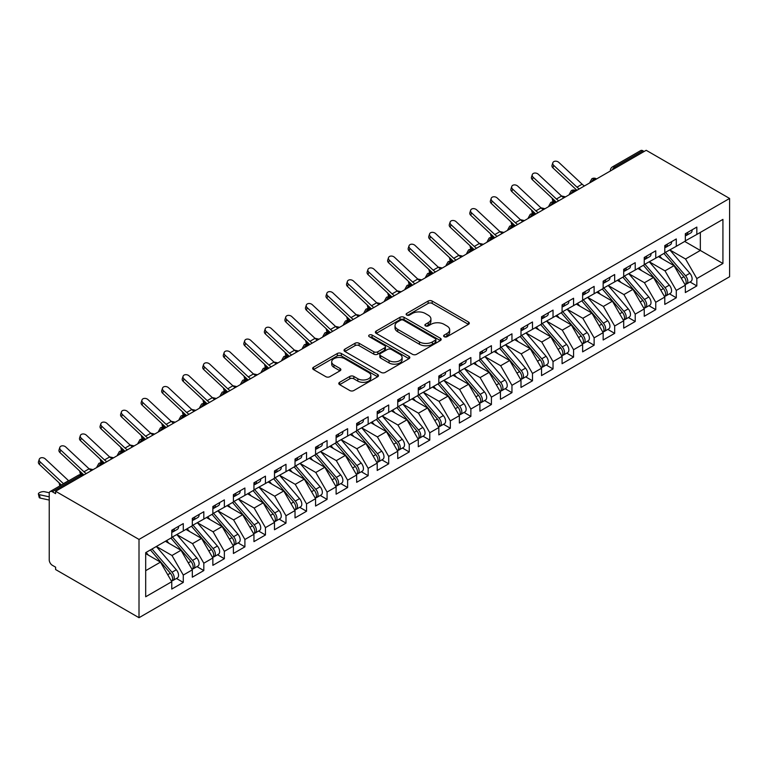<?xml version="1.0" encoding="UTF-8"?>
<svg xmlns="http://www.w3.org/2000/svg" width="768" height="768" viewBox="0 0 768 768"><rect width="100%" height="100%" fill="white"/><g stroke="black" fill="none" stroke-linecap="round" stroke-linejoin="round"><path stroke-width="1.15" d="M444.221 336.71A1.997 1.152 0 0 0 447.043 336.71L468.47 324.346A2.851 1.642 0 0 0 469.306 323.184A2.851 1.642 0 0 0 468.47 322.013L432.173 301.066A2.851 1.642 0 0 0 428.141 301.066L406.723 313.43A1.997 1.152 0 0 0 406.138 314.246A1.997 1.152 0 0 0 406.723 315.062A1.997 1.152 0 0 0 409.546 315.062L412.31 313.459A9.13 5.27 0 0 1 425.222 313.459L428.246 315.206A9.13 5.27 0 0 1 430.915 318.931A9.13 5.27 0 0 1 428.246 322.656L425.472 324.259A1.997 1.152 0 0 0 424.886 325.075A1.997 1.152 0 0 0 425.472 325.882A1.997 1.152 0 0 0 428.294 325.882L431.069 324.288A9.13 5.27 0 0 1 443.971 324.288L446.995 326.035A9.13 5.27 0 0 1 449.674 329.76A9.13 5.27 0 0 1 446.995 333.485L444.221 335.078A1.997 1.152 0 0 0 443.635 335.894A1.997 1.152 0 0 0 444.221 336.71L444.221 335.078M339.629 382.32A2.851 1.642 0 0 0 338.794 383.482A2.851 1.642 0 0 0 339.629 384.643L349.805 390.528A2.851 1.642 0 0 0 353.837 390.528L377.635 376.79A2.851 1.642 0 0 0 378.47 375.619A2.851 1.642 0 0 0 377.635 374.458L341.338 353.501A2.851 1.642 0 0 0 337.306 353.501L313.517 367.238A2.851 1.642 0 0 0 312.682 368.41A2.851 1.642 0 0 0 313.517 369.571L325.814 376.675A2.851 1.642 0 0 0 329.846 376.675L340.032 370.79A2.851 1.642 0 0 0 340.867 369.629A2.851 1.642 0 0 0 340.032 368.467L333.926 364.944A7.632 4.406 0 0 1 331.699 361.834A7.632 4.406 0 0 1 336.403 357.763A7.632 4.406 0 0 1 344.717 358.714L368.611 372.509A7.632 4.406 0 0 1 370.848 375.619A7.632 4.406 0 0 1 366.134 379.69A7.632 4.406 0 0 1 357.821 378.739L353.837 376.435A2.851 1.642 0 0 0 349.805 376.435L339.629 382.32L339.629 384.643M646.195 150.298L729.6 198.451L139.008 539.424L55.613 491.27L646.195 150.298M412.512 354.317A2.851 1.642 0 0 0 416.554 354.317L440.342 340.579A2.851 1.642 0 0 0 441.178 339.418A2.851 1.642 0 0 0 440.342 338.256L404.045 317.299A2.851 1.642 0 0 0 400.013 317.299L376.224 331.037A2.851 1.642 0 0 0 375.389 332.198A2.851 1.642 0 0 0 376.224 333.37L412.512 354.317M370.061 337.142A1.997 1.152 0 0 1 372.086 337.43L372.086 335.05L408.989 356.362A2.851 1.642 0 0 1 409.824 357.523A2.851 1.642 0 0 1 408.989 358.685L385.19 372.422A2.851 1.642 0 0 1 381.158 372.422L344.87 351.466L344.87 349.142A2.851 1.642 0 0 0 344.035 350.304A2.851 1.642 0 0 0 344.87 351.466M344.87 349.142L355.046 343.258A2.851 1.642 0 0 1 359.078 343.258L373.805 351.763A2.851 1.642 0 0 0 377.837 351.763L384.586 347.856A2.851 1.642 0 0 0 385.421 346.694A2.851 1.642 0 0 0 384.586 345.533L369.264 336.682A1.997 1.152 0 0 1 368.678 335.866A1.997 1.152 0 0 1 369.917 334.8A1.997 1.152 0 0 1 372.086 335.05M55.613 491.27L55.613 493.642L52.32 491.75A4.358 2.515 -120 0 0 50.141 491.53A4.358 2.515 -120 0 0 49.238 493.526L49.238 559.939A4.358 2.515 -120 0 0 52.32 565.277L55.613 567.178L55.613 569.549L139.008 617.702L139.008 539.424M139.008 617.702L729.6 276.73L729.6 198.451M684.71 241.44L722.928 263.501L722.928 219.379L696.835 234.442L696.835 227.088L685.334 233.731L685.334 241.085L676.291 246.307L676.291 238.954L664.79 245.597L664.79 252.95L655.747 258.163L655.747 250.81L644.246 257.453L644.246 264.806L635.213 270.029L635.213 262.675L623.702 269.318L623.702 276.672L614.669 281.885L614.669 274.531L603.158 281.174L603.158 288.528L594.125 293.741L594.125 286.397L582.624 293.03L582.624 300.384L573.581 305.606L573.581 298.253L562.08 304.896L562.08 312.25L553.037 317.462L553.037 310.109L541.536 316.752L541.536 324.106L532.493 329.328L532.493 321.974L520.992 328.618L520.992 335.971L511.958 341.184L511.958 333.83L500.448 340.474L500.448 347.827L491.414 353.05L491.414 345.696L479.914 352.33L479.914 359.683L470.87 364.906L470.87 357.552L459.37 364.195L459.37 371.549L450.326 376.762L450.326 369.408L438.826 376.051L438.826 383.405L429.782 388.627L429.782 381.274L418.282 387.917L418.282 395.27L409.248 400.483L409.248 393.13L397.738 399.773L397.738 407.126L388.704 412.349L388.704 404.995L377.203 411.629L377.203 418.982L368.16 424.205L368.16 416.851L356.659 423.494L356.659 430.848L347.616 436.061L347.616 428.707L336.115 435.35L336.115 442.704L327.072 447.926L327.072 440.573L315.571 447.216L315.571 454.57L306.538 459.782L306.538 452.429L295.027 459.072L295.027 466.426L285.994 471.648L285.994 464.294L274.483 470.938L274.483 478.282L265.45 483.504L265.45 476.15L253.949 482.794L253.949 490.147L244.906 495.36L244.906 488.016L233.405 494.65L233.405 502.003L224.362 507.226L224.362 499.872L212.861 506.515L212.861 513.869L203.818 519.082L203.818 511.728L192.317 518.371L192.317 525.725L183.283 530.947L183.283 523.594L171.773 530.237L171.773 537.59L145.69 552.643L145.69 596.765L171.773 581.702L160.474 562.138L145.69 553.594M722.928 263.501L696.835 278.563L685.536 258.998L669.926 249.984M690.01 281.981L696.835 285.917L696.835 278.563M696.835 285.917L685.334 292.56L685.334 285.206L676.291 290.429L664.992 270.854L649.382 261.84M669.466 293.837L676.291 297.782L676.291 290.429M676.291 297.782L664.79 304.416L664.79 297.062L655.747 302.285L644.448 282.72L628.838 273.706M648.922 305.693L655.747 309.638L655.747 302.285M655.747 309.638L644.246 316.282L644.246 308.928L635.213 314.141L623.914 294.576L608.294 285.562M628.378 317.558L635.213 321.494L635.213 314.141M635.213 321.494L623.702 328.138L623.702 320.784L614.669 326.006L603.37 306.432L587.76 297.427M607.843 329.414L614.669 333.36L614.669 326.006M614.669 333.36L603.158 340.003L603.158 332.65L594.125 337.862L582.826 318.298L567.216 309.283M587.299 341.28L594.125 345.216L594.125 337.862M594.125 345.216L582.624 351.859L582.624 344.506L573.581 349.728L562.282 330.154L546.672 321.139M566.755 353.136L573.581 357.082L573.581 349.728M573.581 357.082L562.08 363.715L562.08 356.371L553.037 361.584L541.738 342.019L526.128 333.005M546.211 364.992L553.037 368.938L553.037 361.584M553.037 368.938L541.536 375.581L541.536 368.227L532.493 373.45L521.203 353.875L505.584 344.861L525.533 368.15L521.213 370.646A5.808 3.35 60 0 1 523.459 376.166A5.808 3.35 60 0 1 522.259 378.826A5.808 3.35 60 0 1 521.318 379.094M525.667 376.858L532.493 380.794L532.493 373.45M532.493 380.794L520.992 387.437L520.992 380.083L511.958 385.306L500.659 365.731L485.04 356.726L504.989 380.016L500.669 382.502A5.808 3.35 60 0 1 502.915 388.032A5.808 3.35 60 0 1 501.715 390.691A5.808 3.35 60 0 1 500.774 390.96M505.123 388.714L511.958 392.659L511.958 385.306M511.958 392.659L500.448 399.302L500.448 391.949L491.414 397.162L480.115 377.597L464.506 368.582L484.445 391.872L480.134 394.368A5.808 3.35 60 0 1 482.371 399.888A5.808 3.35 60 0 1 481.171 402.547A5.808 3.35 60 0 1 480.23 402.816M484.589 400.579L491.414 404.515L491.414 397.162M491.414 404.515L479.914 411.158L479.914 403.805L470.87 409.027L459.571 389.453L443.962 380.438L463.901 403.738L459.59 406.224A5.808 3.35 60 0 1 461.837 411.744A5.808 3.35 60 0 1 460.627 414.403A5.808 3.35 60 0 1 459.686 414.672M464.045 412.435L470.87 416.381L470.87 409.027M470.87 416.381L459.37 423.024L459.37 415.67L450.326 420.883L439.027 401.318L423.418 392.304L443.357 415.594L439.046 418.09A5.808 3.35 60 0 1 441.293 423.61A5.808 3.35 60 0 1 440.083 426.269A5.808 3.35 60 0 1 439.142 426.538M443.501 424.301L450.326 428.237L450.326 420.883M450.326 428.237L438.826 434.88L438.826 427.526L429.782 432.749L418.493 413.174L402.874 404.16L422.822 427.459L418.502 429.946A5.808 3.35 60 0 1 420.749 435.466A5.808 3.35 60 0 1 419.549 438.125A5.808 3.35 60 0 1 418.608 438.394M422.957 436.157L429.782 440.102L429.782 432.749M429.782 440.102L418.282 446.736L418.282 439.382L409.248 444.605L397.949 425.04L382.33 416.026L402.278 439.315L397.958 441.802A5.808 3.35 60 0 1 400.205 447.331A5.808 3.35 60 0 1 399.005 449.99A5.808 3.35 60 0 1 398.064 450.259M402.413 448.013L409.248 451.958L409.248 444.605M409.248 451.958L397.738 458.602L397.738 451.248L388.704 456.461L377.405 436.896L361.795 427.882M381.878 459.878L388.704 463.814L388.704 456.461M388.704 463.814L377.203 470.458L377.203 463.104L368.16 468.326L356.861 448.752L341.251 439.738M361.334 471.734L368.16 475.68L368.16 468.326M368.16 475.68L356.659 482.323L356.659 474.97L347.616 480.182L336.317 460.618L320.707 451.603M340.79 483.6L347.616 487.536L347.616 480.182M347.616 487.536L336.115 494.179L336.115 486.826L327.072 492.048L315.773 472.474L300.163 463.459M320.246 495.456L327.072 499.402L327.072 492.048M327.072 499.402L315.571 506.035L315.571 498.682L306.538 503.904L295.238 484.339L279.619 475.325L299.568 498.614L295.248 501.101A5.808 3.35 60 0 1 297.494 506.63A5.808 3.35 60 0 1 296.294 509.29A5.808 3.35 60 0 1 295.354 509.558M299.702 507.312L306.538 511.258L306.538 503.904M306.538 511.258L295.027 517.901L295.027 510.547L285.994 515.76L274.694 496.195L259.085 487.181M279.168 519.178L285.994 523.114L285.994 515.76M285.994 523.114L274.483 529.757L274.483 522.403L265.45 527.626L254.15 508.051L238.541 499.037M258.624 531.034L265.45 534.979L265.45 527.626M265.45 534.979L253.949 541.622L253.949 534.269L244.906 539.482L233.606 519.917L217.997 510.902M238.08 542.899L244.906 546.835L244.906 539.482M244.906 546.835L233.405 553.478L233.405 546.125L224.362 551.347L213.062 531.773L197.453 522.758M217.536 554.755L224.362 558.701L224.362 551.347M224.362 558.701L212.861 565.334L212.861 557.981L203.818 563.203L192.528 543.638L176.909 534.624M196.992 566.611L203.818 570.557L203.818 563.203M203.818 570.557L192.317 577.2L192.317 569.846L183.283 575.059L171.984 555.494L156.365 546.48M176.448 578.477L183.283 582.413L183.283 575.059M183.283 582.413L171.773 589.056L171.773 581.702M171.773 537.35L183.283 530.947M145.69 570.672L160.474 562.138M192.317 525.485L203.818 519.082M171.984 555.494L181.018 550.272L165.408 541.267M192.317 569.846L181.018 550.272M212.861 513.629L224.362 507.226M192.528 543.638L201.562 538.416L185.952 529.402M212.861 557.981L201.562 538.416M233.405 501.773L244.906 495.36M213.062 531.773L222.106 526.56L206.496 517.546M233.405 546.125L222.106 526.56M253.949 489.907L265.45 483.504M233.606 519.917L242.65 514.694L227.03 505.68M253.949 534.269L242.65 514.694M274.483 478.051L285.994 471.648M254.15 508.051L263.194 502.838L247.574 493.824M274.483 522.403L263.194 502.838M295.027 466.186L306.538 459.782M274.694 496.195L283.728 490.973L268.118 481.958M295.027 510.547L283.728 490.973M315.571 454.33L327.072 447.926M295.238 484.339L304.272 479.117L288.662 470.102M315.571 498.682L304.272 479.117M336.115 442.474L347.616 436.061M315.773 472.474L324.816 467.261L309.206 458.246M336.115 486.826L324.816 467.261M356.659 430.608L368.16 424.205M336.317 460.618L345.36 455.395L329.741 446.381M356.659 474.97L345.36 455.395M377.203 418.752L388.704 412.349M356.861 448.752L365.904 443.539L350.285 434.525M377.203 463.104L365.904 443.539M397.738 406.886L409.248 400.483M377.405 436.896L386.438 431.674L370.829 422.659M397.738 451.248L386.438 431.674M418.282 395.03L429.782 388.627M397.949 425.04L406.982 419.818L391.373 410.803M418.282 439.382L406.982 419.818M438.826 383.174L450.326 376.762M418.493 413.174L427.526 407.962L411.917 398.947M438.826 427.526L427.526 407.962M459.37 371.309L470.87 364.906M439.027 401.318L448.07 396.096L432.461 387.082M459.37 415.67L448.07 396.096M479.914 359.453L491.414 353.05M459.571 389.453L468.614 384.24L452.995 375.226M479.914 403.805L468.614 384.24M500.448 347.587L511.958 341.184M480.115 377.597L489.149 372.374L473.539 363.36M500.448 391.949L489.149 372.374M520.992 335.731L532.493 329.328M500.659 365.731L509.693 360.518L494.083 351.504M520.992 380.083L509.693 360.518M541.536 323.866L553.037 317.462M521.203 353.875L530.237 348.653L514.627 339.648M541.536 368.227L530.237 348.653M562.08 312.01L573.581 305.606M541.738 342.019L550.781 336.797L535.171 327.782M562.08 356.371L550.781 336.797M582.624 300.154L594.125 293.741M562.282 330.154L571.325 324.941L555.706 315.926M582.624 344.506L571.325 324.941M603.158 288.288L614.669 281.885M582.826 318.298L591.869 313.075L576.25 304.061M603.158 332.65L591.869 313.075M623.702 276.432L635.213 270.029M603.37 306.432L612.403 301.219L596.794 292.205M623.702 320.784L612.403 301.219M644.246 264.566L655.747 258.163M623.914 294.576L632.947 289.354L617.338 280.349M644.246 308.928L632.947 289.354M664.79 252.71L676.291 246.307M644.448 282.72L653.491 277.498L637.882 268.483M664.79 297.062L653.491 277.498M644.141 151.488L642.912 150.778L614.717 167.05L615.946 167.76M612.25 169.901A4.358 2.515 120 0 1 614.717 167.05A4.358 2.515 60 0 0 612.538 166.838L640.733 150.557A4.358 2.515 60 0 1 642.912 150.778M685.334 240.854L696.835 234.442M685.536 258.998L700.33 250.454L700.33 232.426L722.928 219.379M664.992 270.854L674.035 265.642L658.426 256.627M685.334 285.206L674.035 265.642M595.306 179.683L594.077 178.973A4.358 2.515 -120 0 0 591.898 178.752A4.358 2.515 -120 0 0 591.84 178.79L589.814 182.467A4.358 2.515 0 0 0 589.862 182.822M574.762 191.539L573.533 190.829A4.358 2.515 -120 0 0 571.354 190.618A4.358 2.515 -120 0 0 571.306 190.646L569.27 194.333A4.358 2.515 0 0 0 569.318 194.688M554.218 203.405L552.989 202.694A4.358 2.515 -120 0 0 550.81 202.474A4.358 2.515 -120 0 0 550.762 202.502L548.736 206.189A4.358 2.515 0 0 0 548.774 206.544M533.683 215.261L532.445 214.55A4.358 2.515 -120 0 0 530.266 214.339A4.358 2.515 -120 0 0 530.218 214.368L528.192 218.045A4.358 2.515 0 0 0 528.23 218.41M513.139 227.126L511.901 226.406A4.358 2.515 -120 0 0 509.722 226.195A4.358 2.515 -120 0 0 509.674 226.224L507.648 229.91A4.358 2.515 0 0 0 507.696 230.266M492.595 238.982L491.366 238.272A4.358 2.515 -120 0 0 489.187 238.051A4.358 2.515 -120 0 0 489.13 238.09L487.104 241.766A4.358 2.515 0 0 0 487.152 242.122M472.051 250.838L470.822 250.128A4.358 2.515 -120 0 0 468.643 249.917A4.358 2.515 -120 0 0 468.586 249.946L466.56 253.632A4.358 2.515 0 0 0 466.608 253.987M451.507 262.704L450.278 261.994A4.358 2.515 -120 0 0 448.099 261.773A4.358 2.515 -120 0 0 448.051 261.802L446.016 265.488A4.358 2.515 0 0 0 446.064 265.843M430.963 274.56L429.734 273.85A4.358 2.515 -120 0 0 427.555 273.638A4.358 2.515 -120 0 0 427.507 273.667L425.482 277.344A4.358 2.515 0 0 0 425.52 277.709M410.429 286.426L409.19 285.706A4.358 2.515 -120 0 0 407.011 285.494A4.358 2.515 -120 0 0 406.963 285.523L404.938 289.21A4.358 2.515 0 0 0 404.976 289.565M389.885 298.282L388.646 297.571A4.358 2.515 -120 0 0 386.467 297.35A4.358 2.515 -120 0 0 386.419 297.389L384.394 301.066A4.358 2.515 0 0 0 384.442 301.421M369.341 310.138L368.112 309.427A4.358 2.515 -120 0 0 365.933 309.216A4.358 2.515 -120 0 0 365.875 309.245L363.85 312.931A4.358 2.515 0 0 0 363.898 313.286M348.797 322.003L347.568 321.293A4.358 2.515 -120 0 0 345.389 321.072A4.358 2.515 -120 0 0 345.341 321.101L343.306 324.787A4.358 2.515 0 0 0 343.354 325.142M328.253 333.859L327.024 333.149A4.358 2.515 -120 0 0 324.845 332.938A4.358 2.515 -120 0 0 324.797 332.966L322.771 336.643A4.358 2.515 0 0 0 322.81 337.008M307.718 345.725L306.48 345.014A4.358 2.515 -120 0 0 304.301 344.794A4.358 2.515 -120 0 0 304.253 344.822L302.227 348.509A4.358 2.515 0 0 0 302.266 348.864M287.174 357.581L285.936 356.87A4.358 2.515 -120 0 0 283.757 356.65A4.358 2.515 -120 0 0 283.709 356.688L281.683 360.365A4.358 2.515 0 0 0 281.731 360.73M266.63 369.437L265.402 368.726A4.358 2.515 -120 0 0 263.222 368.515A4.358 2.515 -120 0 0 263.165 368.544L261.139 372.23A4.358 2.515 0 0 0 261.187 372.586M246.086 381.302L244.858 380.592A4.358 2.515 -120 0 0 242.678 380.371A4.358 2.515 -120 0 0 242.63 380.4L240.595 384.086A4.358 2.515 0 0 0 240.643 384.442M225.542 393.158L224.314 392.448A4.358 2.515 -120 0 0 222.134 392.237A4.358 2.515 -120 0 0 222.086 392.266L220.061 395.952A4.358 2.515 0 0 0 220.099 396.307M205.008 405.024L203.77 404.314A4.358 2.515 -120 0 0 201.59 404.093A4.358 2.515 -120 0 0 201.542 404.122L199.517 407.808A4.358 2.515 0 0 0 199.555 408.163M184.464 416.88L183.226 416.17A4.358 2.515 -120 0 0 181.046 415.958A4.358 2.515 -120 0 0 180.998 415.987L178.973 419.664A4.358 2.515 0 0 0 179.021 420.029M163.92 428.746L162.691 428.026A4.358 2.515 -120 0 0 160.512 427.814A4.358 2.515 -120 0 0 160.454 427.843L158.429 431.53A4.358 2.515 0 0 0 158.477 431.885M143.376 440.602L142.147 439.891A4.358 2.515 -120 0 0 139.968 439.67A4.358 2.515 -120 0 0 139.91 439.709L137.885 443.386A4.358 2.515 0 0 0 137.933 443.741M122.832 452.458L121.603 451.747A4.358 2.515 -120 0 0 119.424 451.536A4.358 2.515 -120 0 0 119.376 451.565L117.341 455.251A4.358 2.515 0 0 0 117.389 455.606M102.288 464.323L101.059 463.613A4.358 2.515 -120 0 0 98.88 463.392A4.358 2.515 -120 0 0 98.832 463.421L96.806 467.107A4.358 2.515 0 0 0 96.845 467.462M445.018 336.998L446.995 335.856A9.13 5.27 0 0 0 449.674 332.131L449.674 329.76M430.915 318.931L430.915 321.302A9.13 5.27 0 0 1 428.246 325.027L426.269 326.17M468.432 324.365L432.173 303.437A2.851 1.642 0 0 0 428.141 303.437L407.52 315.341M440.304 340.608L404.045 319.67A2.851 1.642 0 0 0 400.013 319.67L376.262 333.389M435.302 340.234A1.997 1.152 0 0 0 435.888 339.418A1.997 1.152 0 0 0 435.302 338.602L403.44 320.208A1.997 1.152 0 0 0 400.618 320.208L397.699 321.898A9.13 5.27 0 0 0 395.021 325.622A9.13 5.27 0 0 0 397.699 329.347L419.472 341.923A9.13 5.27 0 0 0 432.374 341.923L435.302 340.234L435.302 342.605A1.997 1.152 0 0 0 435.888 341.789L435.888 339.418M395.021 325.622L395.021 327.994A9.13 5.27 0 0 0 397.699 331.718L397.699 329.347M435.302 342.605L432.374 344.294A9.13 5.27 0 0 1 419.472 344.294L397.699 331.718M344.909 351.494L355.046 345.629L355.046 343.258M385.421 346.694L385.421 349.066A2.851 1.642 0 0 1 384.586 350.227L377.837 354.134A2.851 1.642 0 0 1 373.805 354.134L359.078 345.629A2.851 1.642 0 0 0 355.046 345.629M372.086 337.43L408.95 358.704M389.078 360.576A7.632 4.406 0 0 0 397.392 361.536A7.632 4.406 0 0 0 402.096 357.466A7.632 4.406 0 0 0 399.859 354.346L391.45 349.488A2.851 1.642 0 0 0 387.418 349.488L380.659 353.386A2.851 1.642 0 0 0 379.824 354.557A2.851 1.642 0 0 0 380.659 355.718L389.078 360.576L389.078 362.947A7.632 4.406 0 0 0 397.392 363.907A7.632 4.406 0 0 0 402.096 359.837L402.096 357.466M379.824 354.557L379.824 356.928A2.851 1.642 0 0 0 380.659 358.09L380.659 355.718M389.078 362.947L380.659 358.09M370.848 375.619L370.848 378A7.632 4.406 0 0 1 366.134 382.061A7.632 4.406 0 0 1 357.821 381.11L353.837 378.806A2.851 1.642 0 0 0 349.805 378.806L339.667 384.672M331.699 361.834L331.699 364.205A7.632 4.406 0 0 0 333.926 367.315L333.926 364.944M339.994 370.819L333.926 367.315M377.635 374.458L377.635 376.79L341.338 355.882A2.851 1.642 0 0 0 337.306 355.882L313.555 369.59M665.587 252.49L685.555 275.77A5.808 3.35 60 0 1 687.792 281.29A5.808 3.35 60 0 1 686.592 283.949L690.902 281.453A5.808 3.35 -120 0 0 692.112 278.794A5.808 3.35 -120 0 0 689.866 273.274L669.898 249.994M686.592 283.949A5.808 3.35 60 0 1 685.651 284.218M663.946 253.44L683.914 276.71A5.808 3.35 60 0 1 686.15 282.24A5.808 3.35 60 0 1 685.094 284.803M563.923 197.798A10.752 6.202 60 0 1 561.571 196.042L538.31 174.278A3.629 2.621 17.6 0 0 534.797 173.04A3.629 2.621 17.6 0 0 532.282 174.662A3.629 2.621 17.6 0 0 533.174 177.245L532.378 179.731L555.648 201.494A14.525 8.39 -120 0 0 556.387 202.157L553.718 201.581A3.629 1.382 166.9 0 1 552.749 200.918L552.115 198.192M661.997 258.691L659.626 255.926M561.485 195.965L565.555 196.858M685.334 235.997A5.808 3.35 -120 0 0 686.15 233.626A5.808 3.35 -120 0 0 686.141 233.27M685.651 235.603A5.808 3.35 -120 0 0 686.592 235.334A5.808 3.35 -120 0 0 687.792 232.675A5.808 3.35 -120 0 0 687.782 232.32M692.102 229.824A5.808 3.35 60 0 1 692.112 230.179A5.808 3.35 60 0 1 690.902 232.838L686.592 235.334M584.467 185.942A10.752 6.202 60 0 1 582.115 184.186L558.854 162.422A3.629 2.621 17.6 0 0 555.341 161.184A3.629 2.621 17.6 0 0 552.826 162.806A3.629 2.621 17.6 0 0 553.718 165.389L552.922 167.875A3.629 2.621 -162.4 0 1 552.029 165.293L552.826 162.806M579.331 188.899A10.752 6.202 60 0 1 576.979 187.152L553.718 165.389M552.922 167.875L576.192 189.638A14.525 8.39 -120 0 0 576.922 190.291M645.043 264.346L665.011 287.626A5.808 3.35 60 0 1 667.258 293.146A5.808 3.35 60 0 1 666.048 295.805L670.368 293.318A5.808 3.35 -120 0 0 671.568 290.659A5.808 3.35 -120 0 0 669.322 285.139L649.354 261.859M666.048 295.805A5.808 3.35 60 0 1 665.107 296.074M643.402 265.296L663.37 288.576A5.808 3.35 60 0 1 665.606 294.096A5.808 3.35 60 0 1 664.56 296.659M543.389 209.654A10.752 6.202 60 0 1 541.027 207.907L517.766 186.144A3.629 2.621 17.6 0 0 514.262 184.896A3.629 2.621 17.6 0 0 511.738 186.518A3.629 2.621 17.6 0 0 512.63 189.101L511.843 191.597L535.104 213.36A14.525 8.39 -120 0 0 535.843 214.013L533.174 213.437A3.629 1.382 166.9 0 1 532.205 212.784L531.571 210.048M641.453 270.547L639.082 267.792M540.941 207.821L545.021 208.714M624.499 276.211L644.467 299.482A5.808 3.35 60 0 1 646.714 305.011A5.808 3.35 60 0 1 645.514 307.67L649.824 305.174A5.808 3.35 -120 0 0 651.024 302.515A5.808 3.35 -120 0 0 648.787 296.995L628.81 273.715M645.514 307.67A5.808 3.35 60 0 1 644.573 307.939M622.858 277.162L642.826 300.432A5.808 3.35 60 0 1 645.072 305.962A5.808 3.35 60 0 1 644.016 308.525M522.845 221.52A10.752 6.202 60 0 1 520.483 219.763L497.222 198A3.629 2.621 17.6 0 0 493.718 196.762A3.629 2.621 17.6 0 0 491.194 198.384A3.629 2.621 17.6 0 0 492.086 200.966L491.299 203.453L514.56 225.216A14.525 8.39 -120 0 0 515.299 225.878L512.63 225.302A3.629 1.382 166.9 0 1 511.661 224.64L511.027 221.914M620.909 282.403L618.547 279.648M520.397 219.686L524.477 220.579M603.955 288.067L623.923 311.347A5.808 3.35 60 0 1 626.17 316.867A5.808 3.35 60 0 1 624.97 319.526L629.28 317.04A5.808 3.35 -120 0 0 630.48 314.381A5.808 3.35 -120 0 0 628.243 308.851L608.275 285.581M624.97 319.526A5.808 3.35 60 0 1 624.029 319.795M602.314 289.018L622.282 312.298A5.808 3.35 60 0 1 624.528 317.818A5.808 3.35 60 0 1 623.472 320.381M502.301 233.376A10.752 6.202 60 0 1 499.949 231.629L476.678 209.856A3.629 2.621 17.6 0 0 473.174 208.618A3.629 2.621 17.6 0 0 470.65 210.24A3.629 2.621 17.6 0 0 471.542 212.822L470.755 215.309L494.016 237.082A14.525 8.39 -120 0 0 494.755 237.734L492.086 237.158A3.629 1.382 166.9 0 1 491.117 236.496L490.483 233.77M600.365 294.269L598.003 291.504M499.862 231.542L503.933 232.435M583.411 299.933L603.389 323.203A5.808 3.35 60 0 1 605.626 328.723A5.808 3.35 60 0 1 604.426 331.392L608.736 328.896A5.808 3.35 -120 0 0 609.946 326.237A5.808 3.35 -120 0 0 607.699 320.717L587.731 297.437M604.426 331.392A5.808 3.35 60 0 1 603.485 331.661M581.77 300.874L601.738 324.154A5.808 3.35 60 0 1 603.984 329.674A5.808 3.35 60 0 1 602.928 332.246M481.757 245.242A10.752 6.202 60 0 1 479.405 243.485L456.144 221.722A3.629 2.621 17.6 0 0 452.63 220.483A3.629 2.621 17.6 0 0 450.115 222.106A3.629 2.621 17.6 0 0 451.008 224.688L450.211 227.174L473.472 248.938A14.525 8.39 -120 0 0 474.211 249.59L471.542 249.024A3.629 1.382 166.9 0 1 470.582 248.362L469.939 245.635M579.83 306.125L577.459 303.37M479.318 243.408L483.389 244.301M664.79 247.853A5.808 3.35 -120 0 0 665.606 245.482A5.808 3.35 -120 0 0 665.597 245.126M665.107 247.459A5.808 3.35 -120 0 0 666.048 247.19A5.808 3.35 -120 0 0 667.258 244.531A5.808 3.35 -120 0 0 667.248 244.176M671.558 241.69A5.808 3.35 60 0 1 671.568 242.045A5.808 3.35 60 0 1 670.368 244.704L666.048 247.19M532.378 179.731A3.629 2.621 -162.4 0 1 531.485 177.149L532.282 174.662M558.787 200.765A10.752 6.202 60 0 1 556.435 199.008L533.174 177.245M644.246 259.709A5.808 3.35 -120 0 0 645.072 257.338A5.808 3.35 -120 0 0 645.062 256.982M644.573 259.325A5.808 3.35 -120 0 0 645.514 259.056A5.808 3.35 -120 0 0 646.714 256.387A5.808 3.35 -120 0 0 646.704 256.042M651.014 253.546A5.808 3.35 60 0 1 651.024 253.901A5.808 3.35 60 0 1 649.824 256.56L645.514 259.056M511.843 191.597A3.629 2.621 -162.4 0 1 510.95 189.014L511.738 186.518M538.253 212.621A10.752 6.202 60 0 1 535.891 210.874L512.63 189.101M623.702 271.574A5.808 3.35 -120 0 0 624.528 269.203A5.808 3.35 -120 0 0 624.518 268.848M624.029 271.181A5.808 3.35 -120 0 0 624.97 270.912A5.808 3.35 -120 0 0 626.17 268.253A5.808 3.35 -120 0 0 626.16 267.898M630.47 265.411A5.808 3.35 60 0 1 630.48 265.757A5.808 3.35 60 0 1 629.28 268.426L624.97 270.912M491.299 203.453A3.629 2.621 -162.4 0 1 490.406 200.87L491.194 198.384M517.709 224.486A10.752 6.202 60 0 1 515.357 222.73L492.086 200.966M603.158 283.43A5.808 3.35 -120 0 0 603.984 281.059A5.808 3.35 -120 0 0 603.974 280.704M603.485 283.037A5.808 3.35 -120 0 0 604.426 282.768A5.808 3.35 -120 0 0 605.626 280.109A5.808 3.35 -120 0 0 605.616 279.754M609.926 277.267A5.808 3.35 60 0 1 609.946 277.622A5.808 3.35 60 0 1 608.736 280.282L604.426 282.768M470.755 215.309A3.629 2.621 -162.4 0 1 469.862 212.726L470.65 210.24M497.165 236.342A10.752 6.202 60 0 1 494.813 234.586L471.542 212.822M562.877 311.789L582.845 335.069A5.808 3.35 60 0 1 585.082 340.589A5.808 3.35 60 0 1 583.882 343.248L588.192 340.762A5.808 3.35 -120 0 0 589.402 338.093A5.808 3.35 -120 0 0 587.155 332.573L567.187 309.293M583.882 343.248A5.808 3.35 60 0 1 582.941 343.517M561.226 312.739L581.203 336.019A5.808 3.35 60 0 1 583.44 341.539A5.808 3.35 60 0 1 582.384 344.102M461.213 257.098A10.752 6.202 60 0 1 458.861 255.341L435.6 233.578A3.629 2.621 17.6 0 0 432.086 232.339A3.629 2.621 17.6 0 0 429.571 233.962A3.629 2.621 17.6 0 0 430.464 236.544L429.667 239.03L452.938 260.794A14.525 8.39 -120 0 0 453.667 261.456L451.008 260.88A3.629 1.382 166.9 0 1 450.038 260.218L449.405 257.491M559.286 317.99L556.915 315.226M458.774 255.264L462.845 256.157M582.624 295.296A5.808 3.35 -120 0 0 583.44 292.925A5.808 3.35 -120 0 0 583.43 292.57M582.941 294.902A5.808 3.35 -120 0 0 583.882 294.634A5.808 3.35 -120 0 0 585.082 291.974A5.808 3.35 -120 0 0 585.072 291.619M589.392 289.123A5.808 3.35 60 0 1 589.402 289.478A5.808 3.35 60 0 1 588.192 292.138L583.882 294.634M450.211 227.174A3.629 2.621 -162.4 0 1 449.318 224.592L450.115 222.106M476.621 248.198A10.752 6.202 60 0 1 474.269 246.451L451.008 224.688M542.333 323.645L562.301 346.925A5.808 3.35 60 0 1 564.547 352.445A5.808 3.35 60 0 1 563.338 355.104L567.658 352.618A5.808 3.35 -120 0 0 568.858 349.958A5.808 3.35 -120 0 0 566.611 344.438L546.643 321.158M563.338 355.104A5.808 3.35 60 0 1 562.397 355.373M540.691 324.595L560.659 347.875A5.808 3.35 60 0 1 562.896 353.395A5.808 3.35 60 0 1 561.84 355.958M433.114 273.322L430.464 272.736A3.629 1.382 166.9 0 1 429.494 272.083L428.861 269.357M538.742 329.846L536.371 327.091M438.23 267.12L442.301 268.013M521.789 335.51L541.757 358.79A5.808 3.35 60 0 1 544.003 364.31A5.808 3.35 60 0 1 542.794 366.97L547.114 364.474A5.808 3.35 -120 0 0 548.314 361.814A5.808 3.35 -120 0 0 546.067 356.294L526.099 333.014M542.794 366.97A5.808 3.35 60 0 1 541.853 367.238M520.147 336.461L540.115 359.731A5.808 3.35 60 0 1 542.362 365.261A5.808 3.35 60 0 1 541.306 367.824M412.57 285.178L409.92 284.602A3.629 1.382 166.9 0 1 408.95 283.939L408.317 281.213M518.198 341.702L515.827 338.947M417.686 278.986L421.766 279.878M522.259 378.826L526.57 376.339A5.808 3.35 -120 0 0 527.77 373.68A5.808 3.35 -120 0 0 525.533 368.15M499.603 348.317L519.571 371.597A5.808 3.35 60 0 1 521.818 377.117A5.808 3.35 60 0 1 520.762 379.68M392.035 297.043L389.376 296.458A3.629 1.382 166.9 0 1 388.406 295.805L387.773 293.069M497.654 353.568L495.293 350.803M501.245 347.366L521.213 370.646M397.152 290.842L401.222 291.734M501.715 390.691L506.026 388.195A5.808 3.35 -120 0 0 507.235 385.536A5.808 3.35 -120 0 0 504.989 380.016M479.059 360.173L499.027 383.453A5.808 3.35 60 0 1 501.274 388.973A5.808 3.35 60 0 1 500.218 391.546M371.491 308.899L368.832 308.323A3.629 1.382 166.9 0 1 367.862 307.661L367.229 304.934M477.11 365.424L474.749 362.669M480.701 359.232L500.669 382.502M376.608 302.707L380.678 303.6M562.08 307.152A5.808 3.35 -120 0 0 562.896 304.781A5.808 3.35 -120 0 0 562.886 304.426M562.397 306.758A5.808 3.35 -120 0 0 563.338 306.49A5.808 3.35 -120 0 0 564.547 303.83A5.808 3.35 -120 0 0 564.528 303.475M568.848 300.989A5.808 3.35 60 0 1 568.858 301.344A5.808 3.35 60 0 1 567.658 304.003L563.338 306.49M429.667 239.03A3.629 2.621 -162.4 0 1 428.774 236.448L429.571 233.962M456.077 260.064A10.752 6.202 60 0 1 453.725 258.307L430.464 236.544M541.536 319.008A5.808 3.35 -120 0 0 542.362 316.637A5.808 3.35 -120 0 0 542.342 316.282M541.853 318.624A5.808 3.35 -120 0 0 542.794 318.355A5.808 3.35 -120 0 0 544.003 315.696A5.808 3.35 -120 0 0 543.994 315.341M548.304 312.845A5.808 3.35 60 0 1 548.314 313.2A5.808 3.35 60 0 1 547.114 315.859L542.794 318.355M440.678 268.954A10.752 6.202 60 0 1 438.317 267.206L415.056 245.443A3.629 2.621 17.6 0 0 411.542 244.195A3.629 2.621 17.6 0 0 409.027 245.818A3.629 2.621 17.6 0 0 409.92 248.41L409.133 250.896A3.629 2.621 -162.4 0 1 408.24 248.314L409.027 245.818M435.542 271.92A10.752 6.202 60 0 1 433.181 270.173L409.92 248.41M409.133 250.896L432.394 272.659A14.525 8.39 -120 0 0 433.133 273.312M520.992 330.874A5.808 3.35 -120 0 0 521.818 328.502A5.808 3.35 -120 0 0 521.808 328.147M521.318 330.48A5.808 3.35 -120 0 0 522.259 330.211A5.808 3.35 -120 0 0 523.459 327.552A5.808 3.35 -120 0 0 523.45 327.197M527.76 324.71A5.808 3.35 60 0 1 527.77 325.066A5.808 3.35 60 0 1 526.57 327.725L522.259 330.211M420.134 280.819A10.752 6.202 60 0 1 417.773 279.062L394.512 257.299A3.629 2.621 17.6 0 0 391.008 256.061A3.629 2.621 17.6 0 0 388.483 257.683A3.629 2.621 17.6 0 0 389.376 260.266L388.589 262.752A3.629 2.621 -162.4 0 1 387.696 260.17L388.483 257.683M414.998 283.786A10.752 6.202 60 0 1 412.637 282.029L389.376 260.266M388.589 262.752L411.85 284.515A14.525 8.39 -120 0 0 412.589 285.178M500.448 342.73A5.808 3.35 -120 0 0 501.274 340.358A5.808 3.35 -120 0 0 501.264 340.003M500.774 342.336A5.808 3.35 -120 0 0 501.715 342.067A5.808 3.35 -120 0 0 502.915 339.408A5.808 3.35 -120 0 0 502.906 339.053M507.216 336.566A5.808 3.35 60 0 1 507.235 336.922A5.808 3.35 60 0 1 506.026 339.581L501.715 342.067M399.59 292.675A10.752 6.202 60 0 1 397.238 290.928L373.968 269.155A3.629 2.621 17.6 0 0 370.464 267.917A3.629 2.621 17.6 0 0 367.939 269.539A3.629 2.621 17.6 0 0 368.832 272.122L368.045 274.618A3.629 2.621 -162.4 0 1 367.152 272.026L367.939 269.539M394.454 295.642A10.752 6.202 60 0 1 392.102 293.894L368.832 272.122M368.045 274.618L391.306 296.381A14.525 8.39 -120 0 0 392.045 297.034M481.171 402.547L485.482 400.061A5.808 3.35 -120 0 0 486.691 397.402A5.808 3.35 -120 0 0 484.445 391.872M458.515 372.038L478.483 395.318A5.808 3.35 60 0 1 480.73 400.838A5.808 3.35 60 0 1 479.674 403.402M350.947 320.765L348.298 320.179A3.629 1.382 166.9 0 1 347.328 319.517L346.694 316.79M456.576 377.29L454.205 374.525M460.166 371.088L480.134 394.368M356.064 314.563L360.134 315.456M460.627 414.403L464.947 411.917A5.808 3.35 -120 0 0 466.147 409.258A5.808 3.35 -120 0 0 463.901 403.738M437.981 383.894L457.949 407.174A5.808 3.35 60 0 1 460.186 412.694A5.808 3.35 60 0 1 459.13 415.258M330.403 332.621L327.754 332.035A3.629 1.382 166.9 0 1 326.784 331.382L326.15 328.656M436.032 389.146L433.661 386.39M439.622 382.944L459.59 406.224M335.52 326.419L339.59 327.312M440.083 426.269L444.403 423.773A5.808 3.35 -120 0 0 445.603 421.114A5.808 3.35 -120 0 0 443.357 415.594M417.437 395.76L437.405 419.03A5.808 3.35 60 0 1 439.651 424.56A5.808 3.35 60 0 1 438.595 427.123M309.859 344.477L307.21 343.901A3.629 1.382 166.9 0 1 306.24 343.238L305.606 340.512M415.488 401.011L413.117 398.246M419.078 394.81L439.046 418.09M314.976 338.285L319.056 339.178M419.549 438.125L423.859 435.638A5.808 3.35 -120 0 0 425.059 432.979A5.808 3.35 -120 0 0 422.822 427.459M396.893 407.616L416.861 430.896A5.808 3.35 60 0 1 419.107 436.416A5.808 3.35 60 0 1 418.051 438.979M296.88 351.974A10.752 6.202 60 0 1 294.528 350.227L271.258 328.464A3.629 2.621 17.6 0 0 267.754 327.216A3.629 2.621 17.6 0 0 265.229 328.838A3.629 2.621 17.6 0 0 266.122 331.421L265.334 333.917L288.595 355.68A14.525 8.39 -120 0 0 289.334 356.333L286.666 355.757A3.629 1.382 166.9 0 1 285.696 355.104L285.062 352.368M394.944 412.867L392.582 410.102M398.534 406.666L418.502 429.946M294.442 350.141L298.512 351.034M399.005 449.99L403.315 447.494A5.808 3.35 -120 0 0 404.515 444.835A5.808 3.35 -120 0 0 402.278 439.315M376.349 419.472L396.317 442.752A5.808 3.35 60 0 1 398.563 448.272A5.808 3.35 60 0 1 397.507 450.845M276.336 363.84A10.752 6.202 60 0 1 273.984 362.083L250.714 340.32A3.629 2.621 17.6 0 0 247.21 339.082A3.629 2.621 17.6 0 0 244.694 340.704A3.629 2.621 17.6 0 0 245.587 343.286L244.79 345.773L268.051 367.536A14.525 8.39 -120 0 0 268.79 368.189L266.122 367.622A3.629 1.382 166.9 0 1 265.152 366.96L264.518 364.234M374.4 424.723L372.038 421.968M377.99 418.531L397.958 441.802M273.898 362.006L277.968 362.899M479.914 354.595A5.808 3.35 -120 0 0 480.73 352.224A5.808 3.35 -120 0 0 480.72 351.869M480.23 354.202A5.808 3.35 -120 0 0 481.171 353.933A5.808 3.35 -120 0 0 482.371 351.274A5.808 3.35 -120 0 0 482.362 350.918M486.682 348.422A5.808 3.35 60 0 1 486.691 348.778A5.808 3.35 60 0 1 485.482 351.437L481.171 353.933M379.046 304.541A10.752 6.202 60 0 1 376.694 302.784L353.434 281.021A3.629 2.621 17.6 0 0 349.92 279.782A3.629 2.621 17.6 0 0 347.405 281.405A3.629 2.621 17.6 0 0 348.298 283.987L347.501 286.474A3.629 2.621 -162.4 0 1 346.608 283.891L347.405 281.405M373.91 307.507A10.752 6.202 60 0 1 371.558 305.75L348.298 283.987M347.501 286.474L370.762 308.237A14.525 8.39 -120 0 0 371.501 308.89M459.37 366.451A5.808 3.35 -120 0 0 460.186 364.08A5.808 3.35 -120 0 0 460.176 363.725M459.686 366.058A5.808 3.35 -120 0 0 460.627 365.789A5.808 3.35 -120 0 0 461.837 363.13A5.808 3.35 -120 0 0 461.818 362.774M466.138 360.288A5.808 3.35 60 0 1 466.147 360.643A5.808 3.35 60 0 1 464.947 363.302L460.627 365.789M358.502 316.397A10.752 6.202 60 0 1 356.15 314.64L332.89 292.877A3.629 2.621 17.6 0 0 329.376 291.638A3.629 2.621 17.6 0 0 326.861 293.261A3.629 2.621 17.6 0 0 327.754 295.843L326.957 298.33A3.629 2.621 -162.4 0 1 326.064 295.747L326.861 293.261M353.366 319.363A10.752 6.202 60 0 1 351.014 317.606L327.754 295.843M326.957 298.33L350.227 320.102A14.525 8.39 -120 0 0 350.957 320.755M438.826 378.317A5.808 3.35 -120 0 0 439.651 375.936A5.808 3.35 -120 0 0 439.632 375.581M439.142 377.923A5.808 3.35 -120 0 0 440.083 377.654A5.808 3.35 -120 0 0 441.293 374.995A5.808 3.35 -120 0 0 441.283 374.64M445.594 372.144A5.808 3.35 60 0 1 445.603 372.499A5.808 3.35 60 0 1 444.403 375.158L440.083 377.654M337.958 328.253A10.752 6.202 60 0 1 335.606 326.506L312.346 304.742A3.629 2.621 17.6 0 0 308.832 303.494A3.629 2.621 17.6 0 0 306.317 305.117A3.629 2.621 17.6 0 0 307.21 307.709L306.422 310.195A3.629 2.621 -162.4 0 1 305.53 307.613L306.317 305.117M332.832 331.219A10.752 6.202 60 0 1 330.47 329.472L307.21 307.709M306.422 310.195L329.683 331.958A14.525 8.39 -120 0 0 330.422 332.611M418.282 390.173A5.808 3.35 -120 0 0 419.107 387.802A5.808 3.35 -120 0 0 419.098 387.446M418.608 389.779A5.808 3.35 -120 0 0 419.549 389.51A5.808 3.35 -120 0 0 420.749 386.851A5.808 3.35 -120 0 0 420.739 386.496M425.05 384.01A5.808 3.35 60 0 1 425.059 384.365A5.808 3.35 60 0 1 423.859 387.024L419.549 389.51M317.424 340.118A10.752 6.202 60 0 1 315.062 338.362L291.802 316.598A3.629 2.621 17.6 0 0 288.298 315.36A3.629 2.621 17.6 0 0 285.773 316.982A3.629 2.621 17.6 0 0 286.666 319.565L285.878 322.051A3.629 2.621 -162.4 0 1 284.986 319.469L285.773 316.982M312.288 343.085A10.752 6.202 60 0 1 309.926 341.328L286.666 319.565M285.878 322.051L309.139 343.814A14.525 8.39 -120 0 0 309.878 344.477M397.738 402.029A5.808 3.35 -120 0 0 398.563 399.658A5.808 3.35 -120 0 0 398.554 399.302M398.064 401.635A5.808 3.35 -120 0 0 399.005 401.366A5.808 3.35 -120 0 0 400.205 398.707A5.808 3.35 -120 0 0 400.195 398.352M404.506 395.866A5.808 3.35 60 0 1 404.515 396.221A5.808 3.35 60 0 1 403.315 398.88L399.005 401.366M265.334 333.917A3.629 2.621 -162.4 0 1 264.442 331.334L265.229 328.838M291.744 354.941A10.752 6.202 60 0 1 289.392 353.194L266.122 331.421M357.456 430.387L377.424 453.667A5.808 3.35 60 0 1 379.661 459.187A5.808 3.35 60 0 1 378.461 461.846L382.771 459.36A5.808 3.35 -120 0 0 383.981 456.701A5.808 3.35 -120 0 0 381.734 451.171L361.766 427.901M378.461 461.846A5.808 3.35 60 0 1 377.52 462.115M355.805 431.338L375.773 454.618A5.808 3.35 60 0 1 378.019 460.138A5.808 3.35 60 0 1 376.963 462.701M255.792 375.696A10.752 6.202 60 0 1 253.44 373.949L230.179 352.176A3.629 2.621 17.6 0 0 226.666 350.938A3.629 2.621 17.6 0 0 224.15 352.56A3.629 2.621 17.6 0 0 225.043 355.142L224.246 357.629L247.517 379.402A14.525 8.39 -120 0 0 248.246 380.054L245.587 379.478A3.629 1.382 166.9 0 1 244.618 378.816L243.974 376.09M353.866 436.589L351.494 433.824M253.354 373.862L257.424 374.755M377.203 413.894A5.808 3.35 -120 0 0 378.019 411.523A5.808 3.35 -120 0 0 378.01 411.168M377.52 413.501A5.808 3.35 -120 0 0 378.461 413.232A5.808 3.35 -120 0 0 379.661 410.573A5.808 3.35 -120 0 0 379.651 410.218M383.962 407.722A5.808 3.35 60 0 1 383.981 408.077A5.808 3.35 60 0 1 382.771 410.736L378.461 413.232M244.79 345.773A3.629 2.621 -162.4 0 1 243.898 343.19L244.694 340.704M271.2 366.806A10.752 6.202 60 0 1 268.848 365.05L245.587 343.286M336.912 442.243L356.88 465.523A5.808 3.35 60 0 1 359.117 471.043A5.808 3.35 60 0 1 357.917 473.702L362.227 471.216A5.808 3.35 -120 0 0 363.437 468.557A5.808 3.35 -120 0 0 361.19 463.037L341.222 439.757M357.917 473.702A5.808 3.35 60 0 1 356.976 473.971M335.27 443.194L355.238 466.474A5.808 3.35 60 0 1 357.475 471.994A5.808 3.35 60 0 1 356.419 474.557M235.248 387.562A10.752 6.202 60 0 1 232.896 385.805L209.635 364.042A3.629 2.621 17.6 0 0 206.122 362.803A3.629 2.621 17.6 0 0 203.606 364.426A3.629 2.621 17.6 0 0 204.499 367.008L203.702 369.494L226.973 391.258A14.525 8.39 -120 0 0 227.712 391.91L225.043 391.344A3.629 1.382 166.9 0 1 224.074 390.682L223.44 387.955M333.322 448.445L330.95 445.69M232.81 385.718L236.88 386.611M356.659 425.75A5.808 3.35 -120 0 0 357.475 423.379A5.808 3.35 -120 0 0 357.466 423.024M356.976 425.357A5.808 3.35 -120 0 0 357.917 425.088A5.808 3.35 -120 0 0 359.117 422.429A5.808 3.35 -120 0 0 359.107 422.074M363.427 419.587A5.808 3.35 60 0 1 363.437 419.942A5.808 3.35 60 0 1 362.227 422.602L357.917 425.088M224.246 357.629A3.629 2.621 -162.4 0 1 223.354 355.046L224.15 352.56M250.656 378.662A10.752 6.202 60 0 1 248.304 376.906L225.043 355.142M316.368 454.109L336.336 477.389A5.808 3.35 60 0 1 338.582 482.909A5.808 3.35 60 0 1 337.373 485.568L341.693 483.072A5.808 3.35 -120 0 0 342.893 480.413A5.808 3.35 -120 0 0 340.646 474.893L320.678 451.613M337.373 485.568A5.808 3.35 60 0 1 336.432 485.837M314.726 455.059L334.694 478.33A5.808 3.35 60 0 1 336.931 483.859A5.808 3.35 60 0 1 335.885 486.422M214.714 399.418A10.752 6.202 60 0 1 212.352 397.661L189.091 375.898A3.629 2.621 17.6 0 0 185.587 374.659A3.629 2.621 17.6 0 0 183.062 376.282A3.629 2.621 17.6 0 0 183.955 378.864L183.168 381.35L206.429 403.114A14.525 8.39 -120 0 0 207.168 403.776L204.499 403.2A3.629 1.382 166.9 0 1 203.53 402.538L202.896 399.811M312.778 460.31L310.406 457.546M212.266 397.584L216.346 398.477M336.115 437.616A5.808 3.35 -120 0 0 336.931 435.235A5.808 3.35 -120 0 0 336.922 434.89M336.432 437.222A5.808 3.35 -120 0 0 337.373 436.954A5.808 3.35 -120 0 0 338.582 434.294A5.808 3.35 -120 0 0 338.563 433.939M342.883 431.443A5.808 3.35 60 0 1 342.893 431.798A5.808 3.35 60 0 1 341.693 434.458L337.373 436.954M203.702 369.494A3.629 2.621 -162.4 0 1 202.81 366.912L203.606 364.426M230.112 390.518A10.752 6.202 60 0 1 227.76 388.771L204.499 367.008M295.824 465.965L315.792 489.245A5.808 3.35 60 0 1 318.038 494.765A5.808 3.35 60 0 1 316.829 497.424L321.149 494.938A5.808 3.35 -120 0 0 322.349 492.278A5.808 3.35 -120 0 0 320.112 486.758L300.134 463.478M316.829 497.424A5.808 3.35 60 0 1 315.898 497.693M294.182 466.915L314.15 490.195A5.808 3.35 60 0 1 316.397 495.715A5.808 3.35 60 0 1 315.341 498.278M194.17 411.274A10.752 6.202 60 0 1 191.808 409.526L168.547 387.763A3.629 2.621 17.6 0 0 165.043 386.515A3.629 2.621 17.6 0 0 162.518 388.138A3.629 2.621 17.6 0 0 163.411 390.72L162.624 393.216L185.885 414.979A14.525 8.39 -120 0 0 186.624 415.632L183.955 415.056A3.629 1.382 166.9 0 1 182.986 414.403L182.352 411.667M292.234 472.166L289.872 469.411M191.722 409.44L195.802 410.333M315.571 449.472A5.808 3.35 -120 0 0 316.397 447.101A5.808 3.35 -120 0 0 316.378 446.746M315.898 449.078A5.808 3.35 -120 0 0 316.829 448.81A5.808 3.35 -120 0 0 318.038 446.15A5.808 3.35 -120 0 0 318.029 445.795M322.339 443.309A5.808 3.35 60 0 1 322.349 443.664A5.808 3.35 60 0 1 321.149 446.323L316.829 448.81M183.168 381.35A3.629 2.621 -162.4 0 1 182.275 378.768L183.062 376.282M209.578 402.384A10.752 6.202 60 0 1 207.216 400.627L183.955 378.864M296.294 509.29L300.605 506.794A5.808 3.35 -120 0 0 301.805 504.134A5.808 3.35 -120 0 0 299.568 498.614M273.638 478.771L293.606 502.051A5.808 3.35 60 0 1 295.853 507.571A5.808 3.35 60 0 1 294.797 510.144M173.626 423.139A10.752 6.202 60 0 1 171.274 421.382L148.003 399.619A3.629 2.621 17.6 0 0 144.499 398.381A3.629 2.621 17.6 0 0 141.974 400.003A3.629 2.621 17.6 0 0 142.867 402.586L142.08 405.072L165.341 426.835A14.525 8.39 -120 0 0 166.08 427.498L163.411 426.922A3.629 1.382 166.9 0 1 162.442 426.259L161.808 423.533M271.69 484.022L269.328 481.267M275.28 477.83L295.248 501.101M171.187 421.306L175.258 422.198M295.027 461.328A5.808 3.35 -120 0 0 295.853 458.957A5.808 3.35 -120 0 0 295.843 458.602M295.354 460.944A5.808 3.35 -120 0 0 296.294 460.675A5.808 3.35 -120 0 0 297.494 458.006A5.808 3.35 -120 0 0 297.485 457.661M301.795 455.165A5.808 3.35 60 0 1 301.805 455.52A5.808 3.35 60 0 1 300.605 458.179L296.294 460.675M162.624 393.216A3.629 2.621 -162.4 0 1 161.731 390.634L162.518 388.138M189.034 414.24A10.752 6.202 60 0 1 186.682 412.493L163.411 390.72M254.736 489.686L274.714 512.966A5.808 3.35 60 0 1 276.95 518.486A5.808 3.35 60 0 1 275.75 521.146L280.061 518.659A5.808 3.35 -120 0 0 281.27 516A5.808 3.35 -120 0 0 279.024 510.47L259.056 487.2M275.75 521.146A5.808 3.35 60 0 1 274.81 521.414M253.094 490.637L273.062 513.917A5.808 3.35 60 0 1 275.309 519.437A5.808 3.35 60 0 1 274.253 522M153.082 434.995A10.752 6.202 60 0 1 150.73 433.248L127.469 411.475A3.629 2.621 17.6 0 0 123.955 410.237A3.629 2.621 17.6 0 0 121.44 411.859A3.629 2.621 17.6 0 0 122.333 414.442L121.536 416.928L144.797 438.701A14.525 8.39 -120 0 0 145.536 439.354L142.867 438.778A3.629 1.382 166.9 0 1 141.898 438.115L141.264 435.389M251.155 495.888L248.784 493.123M150.643 433.162L154.714 434.054M274.483 473.194A5.808 3.35 -120 0 0 275.309 470.822A5.808 3.35 -120 0 0 275.299 470.467M274.81 472.8A5.808 3.35 -120 0 0 275.75 472.531A5.808 3.35 -120 0 0 276.95 469.872A5.808 3.35 -120 0 0 276.941 469.517M281.251 467.021A5.808 3.35 60 0 1 281.27 467.376A5.808 3.35 60 0 1 280.061 470.035L275.75 472.531M142.08 405.072A3.629 2.621 -162.4 0 1 141.187 402.49L141.974 400.003M168.49 426.106A10.752 6.202 60 0 1 166.138 424.349L142.867 402.586M234.202 501.542L254.17 524.822A5.808 3.35 60 0 1 256.406 530.342A5.808 3.35 60 0 1 255.206 533.011L259.517 530.515A5.808 3.35 -120 0 0 260.726 527.856A5.808 3.35 -120 0 0 258.48 522.336L238.512 499.056M255.206 533.011A5.808 3.35 60 0 1 254.266 533.28M232.55 502.493L252.528 525.773A5.808 3.35 60 0 1 254.765 531.293A5.808 3.35 60 0 1 253.709 533.866M132.538 446.861A10.752 6.202 60 0 1 130.186 445.104L106.925 423.341A3.629 2.621 17.6 0 0 103.411 422.102A3.629 2.621 17.6 0 0 100.896 423.725A3.629 2.621 17.6 0 0 101.789 426.307L100.992 428.794L124.262 450.557A14.525 8.39 -120 0 0 124.992 451.21L122.333 450.643A3.629 1.382 166.9 0 1 121.363 449.981L120.73 447.254M230.611 507.744L228.24 504.989M130.099 445.027L134.17 445.91M253.949 485.05A5.808 3.35 -120 0 0 254.765 482.678A5.808 3.35 -120 0 0 254.755 482.323M254.266 484.656A5.808 3.35 -120 0 0 255.206 484.387A5.808 3.35 -120 0 0 256.406 481.728A5.808 3.35 -120 0 0 256.397 481.373M260.717 478.886A5.808 3.35 60 0 1 260.726 479.242A5.808 3.35 60 0 1 259.517 481.901L255.206 484.387M121.536 416.928A3.629 2.621 -162.4 0 1 120.643 414.346L121.44 411.859M147.946 437.962A10.752 6.202 60 0 1 145.594 436.205L122.333 414.442M213.658 513.408L233.626 536.688A5.808 3.35 60 0 1 235.872 542.208A5.808 3.35 60 0 1 234.662 544.867L238.982 542.371A5.808 3.35 -120 0 0 240.182 539.712A5.808 3.35 -120 0 0 237.936 534.192L217.968 510.912M234.662 544.867A5.808 3.35 60 0 1 233.722 545.136M212.016 514.358L231.984 537.629A5.808 3.35 60 0 1 234.221 543.158A5.808 3.35 60 0 1 233.165 545.722M104.438 463.085L101.789 462.499A3.629 1.382 166.9 0 1 100.819 461.837L100.186 459.11M210.067 519.61L207.696 516.845M109.555 456.883L113.626 457.776M233.405 496.915A5.808 3.35 -120 0 0 234.221 494.544A5.808 3.35 -120 0 0 234.211 494.189M233.722 496.522A5.808 3.35 -120 0 0 234.662 496.253A5.808 3.35 -120 0 0 235.872 493.594A5.808 3.35 -120 0 0 235.853 493.238M240.173 490.742A5.808 3.35 60 0 1 240.182 491.098A5.808 3.35 60 0 1 238.982 493.757L234.662 496.253M100.992 428.794A3.629 2.621 -162.4 0 1 100.099 426.211L100.896 423.725M127.402 449.818A10.752 6.202 60 0 1 125.05 448.07L101.789 426.307M193.114 525.264L213.082 548.544A5.808 3.35 60 0 1 215.328 554.064A5.808 3.35 60 0 1 214.118 556.723L218.438 554.237A5.808 3.35 -120 0 0 219.638 551.578A5.808 3.35 -120 0 0 217.392 546.058L197.424 522.778M214.118 556.723A5.808 3.35 60 0 1 213.178 556.992M191.472 526.214L211.44 549.494A5.808 3.35 60 0 1 213.686 555.014A5.808 3.35 60 0 1 212.63 557.578M83.894 474.941L81.245 474.355A3.629 1.382 166.9 0 1 80.275 473.702L79.642 470.966M189.523 531.466L187.152 528.71M89.011 468.739L93.091 469.632M212.861 508.771A5.808 3.35 -120 0 0 213.686 506.4A5.808 3.35 -120 0 0 213.667 506.045M213.178 508.378A5.808 3.35 -120 0 0 214.118 508.109A5.808 3.35 -120 0 0 215.328 505.45A5.808 3.35 -120 0 0 215.318 505.094M219.629 502.608A5.808 3.35 60 0 1 219.638 502.963A5.808 3.35 60 0 1 218.438 505.622L214.118 508.109M112.003 458.717A10.752 6.202 60 0 1 109.642 456.96L86.381 435.197A3.629 2.621 17.6 0 0 82.867 433.958A3.629 2.621 17.6 0 0 80.352 435.581A3.629 2.621 17.6 0 0 81.245 438.163L80.458 440.65A3.629 2.621 -162.4 0 1 79.565 438.067L80.352 435.581M106.867 461.683A10.752 6.202 60 0 1 104.506 459.926L81.245 438.163M80.458 440.65L103.718 462.413A14.525 8.39 -120 0 0 104.458 463.075M172.57 537.13L192.538 560.4A5.808 3.35 60 0 1 194.784 565.93A5.808 3.35 60 0 1 193.584 568.589L197.894 566.093A5.808 3.35 -120 0 0 199.094 563.434A5.808 3.35 -120 0 0 196.858 557.914L176.89 534.634M193.584 568.589A5.808 3.35 60 0 1 192.643 568.858M170.928 538.08L190.896 561.35A5.808 3.35 60 0 1 193.142 566.88A5.808 3.35 60 0 1 192.086 569.443M59.933 485.875A3.629 1.382 166.9 0 1 59.731 485.558L59.098 482.832M168.979 543.322L166.618 540.566M192.317 520.627A5.808 3.35 -120 0 0 193.142 518.256A5.808 3.35 -120 0 0 193.133 517.901M192.643 520.243A5.808 3.35 -120 0 0 193.584 519.974A5.808 3.35 -120 0 0 194.784 517.315A5.808 3.35 -120 0 0 194.774 516.96M199.085 514.464A5.808 3.35 60 0 1 199.094 514.819A5.808 3.35 60 0 1 197.894 517.478L193.584 519.974M91.459 470.573A10.752 6.202 60 0 1 89.098 468.826L65.837 447.062A3.629 2.621 17.6 0 0 62.333 445.814A3.629 2.621 17.6 0 0 59.808 447.437A3.629 2.621 17.6 0 0 60.701 450.019L59.914 452.515A3.629 2.621 -162.4 0 1 59.021 449.933L59.808 447.437M86.323 473.539A10.752 6.202 60 0 1 83.962 471.792L60.701 450.019M59.914 452.515L83.174 474.278A14.525 8.39 -120 0 0 83.914 474.931M152.026 548.986L171.994 572.266A5.808 3.35 60 0 1 174.24 577.786A5.808 3.35 60 0 1 173.04 580.445L177.35 577.958A5.808 3.35 -120 0 0 178.56 575.299A5.808 3.35 -120 0 0 176.314 569.77L156.346 546.499M173.04 580.445A5.808 3.35 60 0 1 172.099 580.714M150.384 549.936L170.352 573.216A5.808 3.35 60 0 1 172.598 578.736A5.808 3.35 60 0 1 171.542 581.299M49.238 500.064L40.157 498.077A3.629 1.382 166.9 0 1 39.187 497.414L38.4 494.016A3.629 1.382 -13.1 0 0 39.37 494.678L49.238 496.838M49.325 492.768L44.506 491.712A3.629 1.382 -13.1 0 0 40.474 492.202A3.629 1.382 -13.1 0 0 38.4 494.016M148.435 555.187L146.074 552.422M171.773 532.493A5.808 3.35 -120 0 0 172.598 530.122A5.808 3.35 -120 0 0 172.589 529.766M172.099 532.099A5.808 3.35 -120 0 0 173.04 531.83A5.808 3.35 -120 0 0 174.24 529.171A5.808 3.35 -120 0 0 174.23 528.816M178.541 526.33A5.808 3.35 60 0 1 178.56 526.675A5.808 3.35 60 0 1 177.35 529.344L173.04 531.83M68.707 480.816A10.752 6.202 60 0 1 68.563 480.682L45.293 458.918A3.629 2.621 17.6 0 0 41.789 457.68A3.629 2.621 17.6 0 0 39.264 459.302A3.629 2.621 17.6 0 0 40.157 461.885L39.37 464.371A3.629 2.621 -162.4 0 1 38.477 461.789L39.264 459.302M63.571 483.782A10.752 6.202 60 0 1 63.427 483.648L40.157 461.885M39.37 464.371L61.43 485.011M81.754 476.179L80.515 475.469L52.32 491.75M83.03 475.44L82.694 475.258A4.358 2.515 120 0 0 80.515 475.469A4.358 2.515 -120 0 0 78.336 475.258L50.141 491.53M596.582 178.944L596.256 178.752A4.358 2.515 120 0 0 594.077 178.973A4.358 2.515 120 0 0 591.706 181.757M576.038 190.81L575.712 190.618A4.358 2.515 120 0 0 573.533 190.829A4.358 2.515 120 0 0 571.171 193.622M555.494 202.666L555.168 202.474A4.358 2.515 120 0 0 552.989 202.694A4.358 2.515 120 0 0 550.627 205.478M534.95 214.522L534.624 214.339A4.358 2.515 120 0 0 532.445 214.55A4.358 2.515 120 0 0 530.083 217.334M514.416 226.387L514.08 226.195A4.358 2.515 120 0 0 511.901 226.406A4.358 2.515 120 0 0 509.539 229.2M493.872 238.243L493.536 238.051A4.358 2.515 120 0 0 491.366 238.272A4.358 2.515 120 0 0 488.995 241.056M473.328 250.109L473.002 249.917A4.358 2.515 120 0 0 470.822 250.128A4.358 2.515 120 0 0 468.451 252.922M452.784 261.965L452.458 261.773A4.358 2.515 120 0 0 450.278 261.994A4.358 2.515 120 0 0 447.917 264.778M432.24 273.821L431.914 273.638A4.358 2.515 120 0 0 429.734 273.85A4.358 2.515 120 0 0 427.373 276.634M411.706 285.686L411.37 285.494A4.358 2.515 120 0 0 409.19 285.706A4.358 2.515 120 0 0 406.829 288.499M391.162 297.542L390.826 297.35A4.358 2.515 120 0 0 388.646 297.571A4.358 2.515 120 0 0 386.285 300.355M370.618 309.408L370.291 309.216A4.358 2.515 120 0 0 368.112 309.427A4.358 2.515 120 0 0 365.741 312.221M350.074 321.264L349.747 321.072A4.358 2.515 120 0 0 347.568 321.293A4.358 2.515 120 0 0 345.206 324.077M329.53 333.12L329.203 332.938A4.358 2.515 120 0 0 327.024 333.149A4.358 2.515 120 0 0 324.662 335.942M308.995 344.986L308.659 344.794A4.358 2.515 120 0 0 306.48 345.014A4.358 2.515 120 0 0 304.118 347.798M288.451 356.842L288.115 356.65A4.358 2.515 120 0 0 285.936 356.87A4.358 2.515 120 0 0 283.574 359.654M267.907 368.707L267.581 368.515A4.358 2.515 120 0 0 265.402 368.726A4.358 2.515 120 0 0 263.03 371.52M247.363 380.563L247.037 380.371A4.358 2.515 120 0 0 244.858 380.592A4.358 2.515 120 0 0 242.496 383.376M226.819 392.429L226.493 392.237A4.358 2.515 120 0 0 224.314 392.448A4.358 2.515 120 0 0 221.952 395.242M206.275 404.285L205.949 404.093A4.358 2.515 120 0 0 203.77 404.314A4.358 2.515 120 0 0 201.408 407.098M185.741 416.141L185.405 415.958A4.358 2.515 120 0 0 183.226 416.17A4.358 2.515 120 0 0 180.864 418.954M165.197 428.006L164.861 427.814A4.358 2.515 120 0 0 162.691 428.026A4.358 2.515 120 0 0 160.32 430.819M144.653 439.862L144.326 439.67A4.358 2.515 120 0 0 142.147 439.891A4.358 2.515 120 0 0 139.776 442.675M124.109 451.728L123.782 451.536A4.358 2.515 120 0 0 121.603 451.747A4.358 2.515 120 0 0 119.242 454.541M103.565 463.584L103.238 463.392A4.358 2.515 120 0 0 101.059 463.613A4.358 2.515 120 0 0 98.698 466.397M446.995 335.856L446.995 333.485M425.472 325.882L425.472 324.259M428.246 325.027L428.246 322.656M406.723 315.062L406.723 313.43M428.141 303.437L428.141 301.066M432.173 303.437L432.173 301.066M468.47 324.346L468.47 322.013M376.224 333.37L376.224 331.037M400.013 319.67L400.013 317.299M404.045 319.67L404.045 317.299M440.342 340.579L440.342 338.256M419.472 344.294L419.472 341.923M432.374 344.294L432.374 341.923M359.078 345.629L359.078 343.258M373.805 354.134L373.805 351.763M377.837 354.134L377.837 351.763M384.586 350.227L384.586 347.856M408.989 358.685L408.989 356.362M349.805 378.806L349.805 376.435M353.837 378.806L353.837 376.435M357.821 381.11L357.821 378.739M340.032 370.79L340.032 368.467M313.517 369.571L313.517 367.238M337.306 355.882L337.306 353.501M341.338 355.882L341.338 353.501M553.152 199.171L553.718 201.581M683.914 276.71L681.302 278.218M689.866 273.274L685.555 275.77M576.979 187.152L582.115 184.186M532.608 211.027L533.174 213.437M663.37 288.576L660.758 290.083M669.322 285.139L665.011 287.626M512.074 222.883L512.63 225.302M642.826 300.432L640.214 301.939M648.787 296.995L644.467 299.482M491.53 234.749L492.086 237.158M622.282 312.298L619.67 313.805M628.243 308.851L623.923 311.347M470.986 246.605L471.542 249.024M601.738 324.154L599.126 325.661M607.699 320.717L603.389 323.203M556.435 199.008L561.571 196.042M535.891 210.874L541.027 207.907M515.357 222.73L520.483 219.763M494.813 234.586L499.949 231.629M450.442 258.47L451.008 260.88M581.203 336.019L578.592 337.526M587.155 332.573L582.845 335.069M474.269 246.451L479.405 243.485M429.898 270.326L430.464 272.736M560.659 347.875L558.048 349.382M566.611 344.438L562.301 346.925M409.363 282.192L409.92 284.602M540.115 359.731L537.504 361.238M546.067 356.294L541.757 358.79M388.819 294.048L389.376 296.458M519.571 371.597L516.96 373.104M368.275 305.904L368.832 308.323M499.027 383.453L496.416 384.96M453.725 258.307L458.861 255.341M433.181 270.173L438.317 267.206M412.637 282.029L417.773 279.062M392.102 293.894L397.238 290.928M347.731 317.77L348.298 320.179M478.483 395.318L475.882 396.826M327.187 329.626L327.754 332.035M457.949 407.174L455.338 408.682M306.653 341.491L307.21 343.901M437.405 419.03L434.794 420.538M286.109 353.347L286.666 355.757M416.861 430.896L414.25 432.403M265.565 365.203L266.122 367.622M396.317 442.752L393.706 444.259M371.558 305.75L376.694 302.784M351.014 317.606L356.15 314.64M330.47 329.472L335.606 326.506M309.926 341.328L315.062 338.362M289.392 353.194L294.528 350.227M245.021 377.069L245.587 379.478M375.773 454.618L373.162 456.125M381.734 451.171L377.424 453.667M268.848 365.05L273.984 362.083M224.477 388.925L225.043 391.344M355.238 466.474L352.627 467.981M361.19 463.037L356.88 465.523M248.304 376.906L253.44 373.949M203.933 400.79L204.499 403.2M334.694 478.33L332.083 479.837M340.646 474.893L336.336 477.389M227.76 388.771L232.896 385.805M183.398 412.646L183.955 415.056M314.15 490.195L311.539 491.702M320.112 486.758L315.792 489.245M207.216 400.627L212.352 397.661M162.854 424.502L163.411 426.922M293.606 502.051L290.995 503.558M186.682 412.493L191.808 409.526M142.31 436.368L142.867 438.778M273.062 513.917L270.451 515.424M279.024 510.47L274.714 512.966M166.138 424.349L171.274 421.382M121.766 448.224L122.333 450.643M252.528 525.773L249.917 527.28M258.48 522.336L254.17 524.822M145.594 436.205L150.73 433.248M101.222 460.09L101.789 462.499M231.984 537.629L229.373 539.146M237.936 534.192L233.626 536.688M125.05 448.07L130.186 445.104M80.688 471.946L81.245 474.355M211.44 549.494L208.829 551.002M217.392 546.058L213.082 548.544M104.506 459.926L109.642 456.96M60.144 483.811L60.538 485.53M190.896 561.35L188.285 562.858M196.858 557.914L192.538 560.4M83.962 471.792L89.098 468.826M39.37 494.678L40.157 498.077M170.352 573.216L167.741 574.723M176.314 569.77L171.994 572.266M63.427 483.648L68.563 480.682M596.256 178.752A4.358 4.358 0 0 0 591.898 178.752M612.538 166.838A4.358 4.358 0 0 0 610.358 170.611M575.712 190.618A4.358 4.358 0 0 0 571.354 190.618M555.168 202.474A4.358 4.358 0 0 0 550.81 202.474M534.624 214.339A4.358 4.358 0 0 0 530.266 214.339M514.08 226.195A4.358 4.358 0 0 0 509.722 226.195M493.536 238.051A4.358 4.358 0 0 0 489.187 238.051M473.002 249.917A4.358 4.358 0 0 0 468.643 249.917M452.458 261.773A4.358 4.358 0 0 0 448.099 261.773M431.914 273.638A4.358 4.358 0 0 0 427.555 273.638M411.37 285.494A4.358 4.358 0 0 0 407.011 285.494M390.826 297.35A4.358 4.358 0 0 0 386.467 297.35M370.291 309.216A4.358 4.358 0 0 0 365.933 309.216M349.747 321.072A4.358 4.358 0 0 0 345.389 321.072M329.203 332.938A4.358 4.358 0 0 0 324.845 332.938M308.659 344.794A4.358 4.358 0 0 0 304.301 344.794M288.115 356.65A4.358 4.358 0 0 0 283.757 356.65M267.581 368.515A4.358 4.358 0 0 0 263.222 368.515M247.037 380.371A4.358 4.358 0 0 0 242.678 380.371M226.493 392.237A4.358 4.358 0 0 0 222.134 392.237M205.949 404.093A4.358 4.358 0 0 0 201.59 404.093M185.405 415.958A4.358 4.358 0 0 0 181.046 415.958M164.861 427.814A4.358 4.358 0 0 0 160.512 427.814M144.326 439.67A4.358 4.358 0 0 0 139.968 439.67M123.782 451.536A4.358 4.358 0 0 0 119.424 451.536M103.238 463.392A4.358 4.358 0 0 0 98.88 463.392M82.694 475.258A4.358 4.358 0 0 0 78.336 475.258"/></g></svg>
